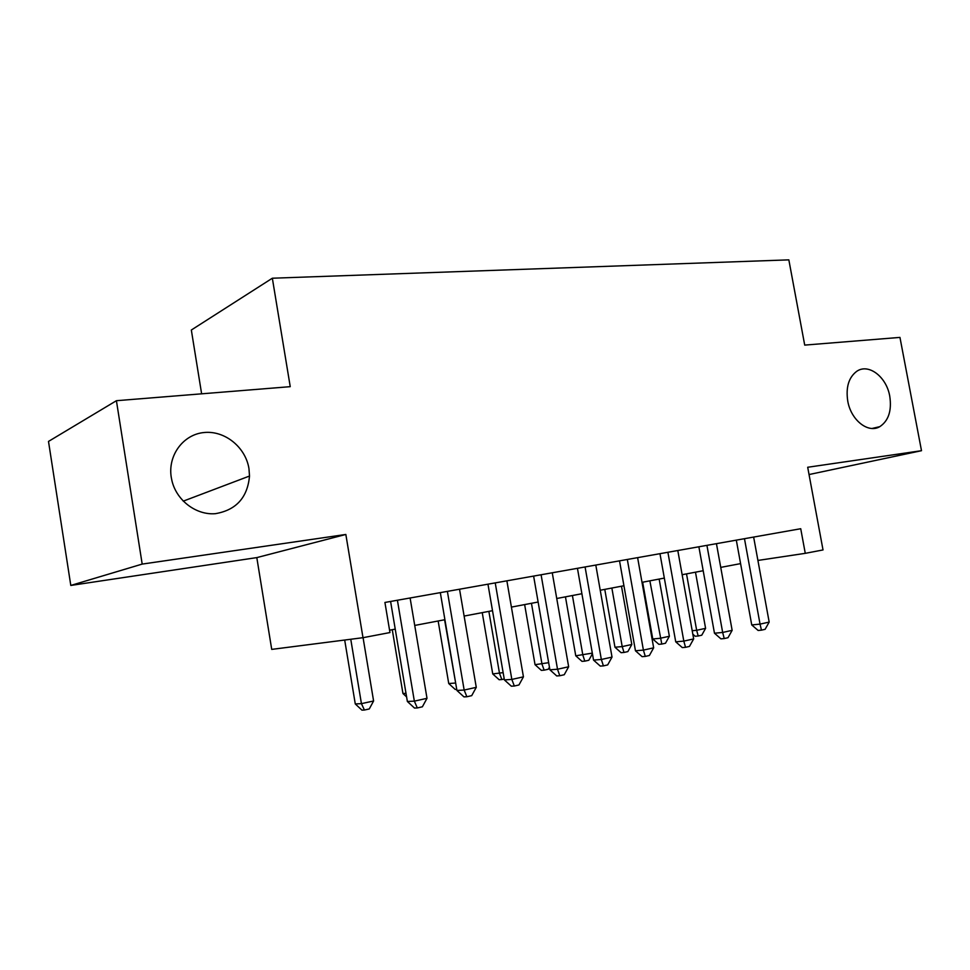 <?xml version="1.0" encoding="UTF-8"?>
<svg xmlns="http://www.w3.org/2000/svg" width="970" height="970" viewBox="0 0 970 970"><rect width="100%" height="100%" fill="white"/><g stroke="black" fill="none" stroke-linecap="round" stroke-linejoin="round"><path stroke-width="1.45" d="M248.963 468.619L249.508 476.04C247.544 497.549 236.183 510.099 215.401 513.676C196.425 515.312 176.855 500.811 172.017 481.059L171.266 477.385C167.604 455.33 183.379 434.293 204.209 432.511C224.979 430.413 245.64 447.34 248.963 468.619M889.769 396.281C891.879 410.674 888.556 420.798 879.802 426.654C868.211 433.736 850.92 420.143 847.744 401.022C845.731 387.345 848.702 377.463 856.643 371.389C868.441 362.925 886.544 376.784 889.769 396.281M256.808 557.604L345.841 534.458L142.19 564.091L116.412 400.707L48.5 441.423L70.798 585.443L256.808 557.604L271.721 649.391L362.998 637.69L389.964 632.549L384.92 602.455L800.723 528.723L805.27 553.337L823.021 549.942L807.695 467.261L921.5 450.698L809.041 474.548M201.627 393.82L191.333 330.018L272.34 278.22L788.84 259.863L804.712 345.102L899.954 337.402L921.5 450.698M142.19 564.091L70.798 585.443M345.841 534.458L362.998 637.69M116.412 400.707L290.236 386.666L272.34 278.22M757.909 560.442L805.27 553.337M389.576 630.209L395.239 629.13M414.736 625.432L444.915 619.709M464.109 616.071L492.505 610.688M511.408 607.099L538.12 602.03M556.744 598.502L581.903 593.725M600.236 590.245L623.928 585.747M642.007 582.327L664.329 578.084M682.14 574.713L703.189 570.724M720.734 567.389L740.583 563.618M736.315 540.144L751.738 624.935L760.043 624.122L744.475 538.702M769.174 622.085L765.1 629.324L761.45 630.148L760.043 624.122L769.174 622.085L753.641 537.077M761.45 630.148L758.128 630.464L751.738 624.935M686.518 573.876L696.654 630.294L705.59 628.342L695.478 572.179M692.204 630.73L696.654 630.294L698.194 635.993L695.199 636.271L692.822 634.186M705.59 628.342L701.759 635.204L698.194 635.993M698.873 546.789L714.466 633.216L722.662 632.452L706.924 545.358M732.144 630.342L728.009 637.714L724.226 638.563L722.662 632.452L732.144 630.342L716.442 543.673M724.226 638.563L720.928 638.854L714.466 633.216M659.964 553.676L675.726 641.825L683.814 641.109L667.894 552.269M693.671 638.915L689.464 646.42L685.535 647.317L683.814 641.109L693.671 638.915L677.8 550.524M685.535 647.317L682.286 647.584L675.726 641.825M619.527 560.854L635.447 650.773L643.401 650.106L627.323 559.472M653.659 647.827L649.391 655.49L645.293 656.411L643.401 650.106L653.659 647.827L637.617 557.641M645.293 656.411L642.104 656.666L635.447 650.773M577.441 568.311L593.543 660.097L601.339 659.479L585.08 566.965M612.021 657.102L607.681 664.911L603.413 665.881L601.339 659.479L612.021 657.102L595.798 565.061M603.413 665.881L600.284 666.099L593.543 660.097M642.649 582.206L652.749 638.975L660.109 638.296L669.373 636.271L659.151 579.066M649.864 580.836L661.782 644.068L658.836 644.322L652.749 638.975M669.373 636.271L665.481 643.243L661.782 644.068M604.771 589.384L614.968 647.232L622.194 646.59L631.809 644.48L621.491 586.219M611.864 588.038L622.194 646.59L624.025 652.446L621.115 652.689L614.968 647.232M631.809 644.48L627.857 651.597L624.025 652.446M565.449 596.841L575.756 655.793L592.318 653.125M572.409 595.519L582.861 655.199L584.837 661.14L581.988 661.358L575.756 655.793M592.428 653.744L588.826 660.255L584.837 661.14M524.637 604.589L535.04 664.68L548.656 662.68M531.451 603.291L541.987 664.135L544.146 670.161L541.357 670.367L535.04 664.68M549.432 667.166L548.28 669.239L544.146 670.161M533.621 576.083L549.893 669.797L557.52 669.239L541.09 574.761M568.65 666.766L564.237 674.732L559.799 675.738L557.52 669.239L568.65 666.766L552.257 572.785M559.799 675.738L556.731 675.944L549.893 669.797M482.236 612.628L492.736 673.92L503.139 672.634M488.868 611.367L499.514 673.435L501.854 679.546L499.138 679.727L492.736 673.92M504.242 679.012L501.854 679.546M487.958 584.183L504.388 679.909L511.833 679.424L495.233 582.897M523.436 676.842L518.95 684.965L514.318 686.02L511.833 679.424L523.436 676.842L506.873 580.824M514.318 686.02L511.335 686.19L504.388 679.909M438.149 620.994L448.734 683.535L455.67 683.025M444.587 619.769L455.912 684.517M456.737 689.367L455.221 689.452L448.734 683.535M440.319 592.634L456.918 690.458L464.157 690.046L447.376 591.373M476.27 687.342L471.711 695.648L466.873 696.751L464.157 690.046L476.27 687.342L459.537 589.226M466.873 696.751L463.963 696.884L456.918 690.458M392.268 629.7L402.95 693.526L406.006 693.356M406.588 696.872L402.95 693.526M390.595 601.448L407.364 701.468L414.348 701.14L397.409 600.236M427.006 698.315L422.374 706.803L417.318 707.942L414.348 701.14L427.006 698.315L410.104 597.993M417.318 707.942L414.505 708.064L407.364 701.468M344.689 640.03L355.275 703.941L361.434 703.65L373.595 700.983L363.071 637.678M350.764 639.254L361.434 703.65L364.417 710.028L361.931 710.137L355.275 703.941M373.595 700.983L369.267 708.961L364.417 710.028M249.508 476.04L183.233 501.15M879.802 426.654L872.127 428.461"/></g></svg>
